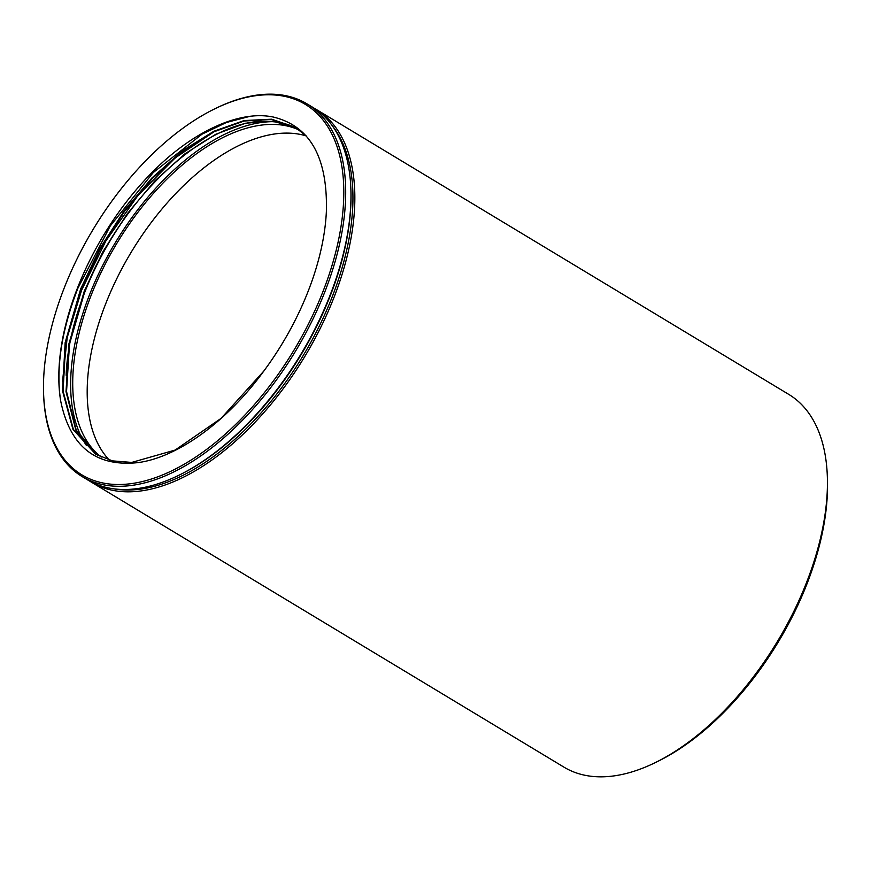 <?xml version="1.0" encoding="UTF-8"?>
<svg xmlns="http://www.w3.org/2000/svg" width="871" height="871" viewBox="0 0 871 871"><rect width="100%" height="100%" fill="white"/><g stroke="black" fill="none" stroke-linecap="round" stroke-linejoin="round"><path stroke-width="1.31" d="M314.202 108.254A217.652 117.901 121.1 0 1 316.151 109.376A217.652 117.901 121.1 0 1 333.843 297.784A217.652 117.901 121.1 0 1 91.357 482.142A217.652 117.901 121.1 0 1 89.452 480.944M91.357 482.142L563.951 767.144A217.652 117.901 -58.9 0 0 655.471 762.517A217.652 117.901 -58.9 0 0 806.437 582.786A217.652 117.901 -58.9 0 0 827.363 477.493A217.652 117.901 -58.9 0 0 788.756 394.389L316.151 109.376M827.363 477.493L827.45 480.531A214.299 116.083 121.1 0 1 806.851 584.212A214.299 116.083 121.1 0 1 658.204 761.178L655.471 762.517M113.546 488.794A216.313 117.171 -58.9 0 0 332.08 297.185A216.313 117.171 -58.9 0 0 332.395 125.892M350.904 190.161L350.948 191.38A216.313 117.171 121.1 0 1 330.153 296.02A216.313 117.171 121.1 0 1 180.112 474.651L179.023 475.185A217.652 117.901 -58.9 0 0 329.989 295.454A217.652 117.901 -58.9 0 0 350.904 190.161A217.652 117.901 -58.9 0 0 312.297 107.057L306.995 103.856A217.652 117.901 121.1 0 1 324.687 292.264A217.652 117.901 121.1 0 1 82.201 476.611A217.652 117.901 121.1 0 1 43.583 393.507L43.55 392.288A216.313 117.171 -58.9 0 0 156.334 477.341A216.313 117.171 -58.9 0 0 322.923 291.665A216.313 117.171 -58.9 0 0 214.386 109.017A216.313 117.171 -58.9 0 0 64.345 287.648A216.313 117.171 -58.9 0 0 43.55 392.288M82.201 476.611L87.503 479.812A217.652 117.901 -58.9 0 0 179.023 475.185M249.803 116.376L226.449 122.484L202.039 134.167L153.318 172.491L110.269 225.916L77.954 288.094C61.569 330.305 55.777 367.769 60.6 400.497C69.822 446.431 95.636 467.128 138.021 462.61C177.499 457.438 226.885 421.793 263.761 371.133A191.489 103.736 -58.9 0 0 308.084 291.437A191.489 103.736 -58.9 0 0 326.375 211.315C327.725 157.422 310.054 126.012 273.374 117.062C238.512 109.659 189.9 132.675 148.56 176.04A194.211 105.206 -58.9 0 0 77.552 287.844A194.211 105.206 -58.9 0 0 60.6 400.497M214.048 131.761L175.191 157.923L138.097 195.322L105.968 240.777L81.569 290.272L67.209 337.458L62.527 381.444M66.152 375.281A194.211 105.206 121.1 0 1 84.781 292.21A194.211 105.206 121.1 0 1 125.696 216.944M272.198 121.668A194.538 105.391 -58.9 0 0 89.397 295.117A194.538 105.391 -58.9 0 0 86.501 445.593M306.167 135.898A191.533 103.758 -58.9 0 0 105.663 303.859A191.533 103.758 -58.9 0 0 109.332 460.084M299.559 130.215A191.533 103.758 -58.9 0 0 91.205 295.138A191.533 103.758 -58.9 0 0 101.188 457.09M295.4 127.416L271.828 119.49L244.196 120.993L214.092 131.739L182.845 151.26L152.327 178.457L124.205 211.838L100.1 249.422L81.264 289.128L65.739 342.684L63.071 391.112L73.349 429.359L95.701 454.205M263.761 371.133L221.092 418.363L175.125 450.067L131.717 462.425L112.381 460.868L95.549 454.118L72.968 429.359L62.516 390.829L65.162 342.543L80.709 288.802L99.74 248.736L124.03 211L151.968 177.934L182.54 150.737L213.863 131.249L244.174 120.546L271.654 119.207L295.127 127.253L306.178 135.909M97.65 455.326L76.213 430.056L66.544 391.612L69.506 344.045L84.879 291.306C118.772 202.584 200.624 123.453 261.115 121.298L261.768 121.7A191.489 103.736 121.1 0 1 297.414 128.701M97.367 455.163L75.875 430.154L66.022 391.732L68.951 343.729L84.324 290.979L102.985 251.588L126.894 214.201L154.7 181.026L184.881 153.884L215.725 134.297L245.622 123.203L273.244 121.156L296.913 128.375M214.386 109.017L215.475 108.483A217.652 117.901 121.1 0 1 306.995 103.856"/></g></svg>
